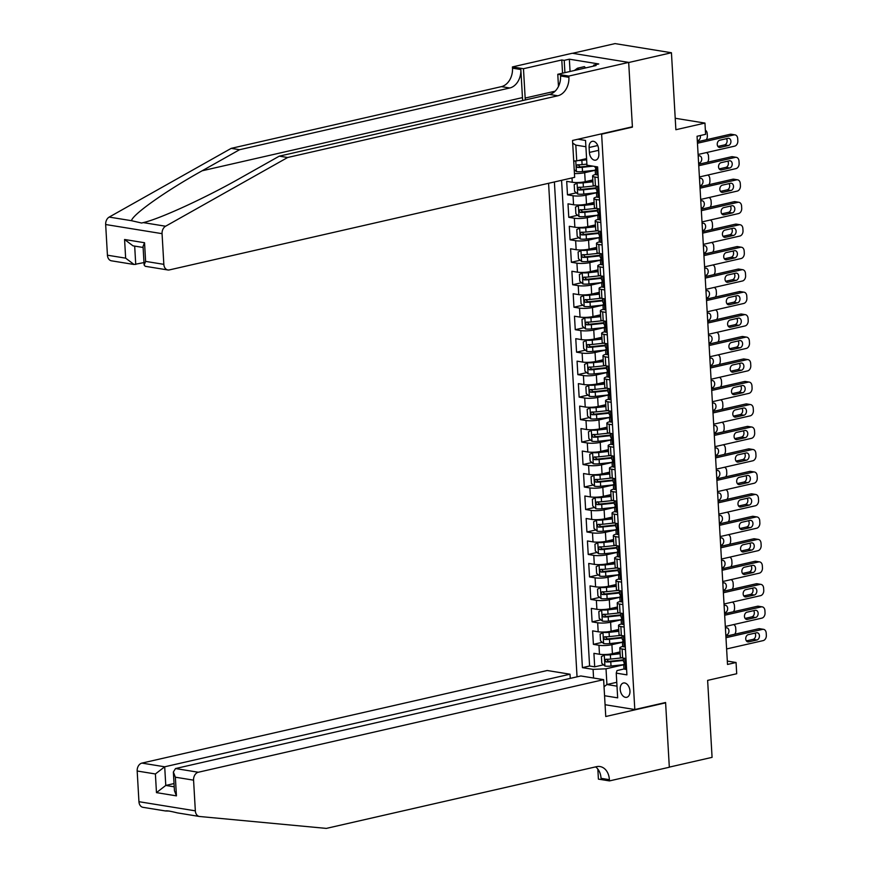 <?xml version="1.0" encoding="UTF-8"?>
<svg xmlns="http://www.w3.org/2000/svg" width="872" height="872" viewBox="0 0 872 872"><rect width="100%" height="100%" fill="white"/><g stroke="black" fill="none" stroke-linecap="round" stroke-linejoin="round"><path stroke-width="1.31" d="M629.955 690.94A7.347 4.731 -102.9 0 0 623.447 682.994A7.347 4.731 -102.9 0 0 620.199 689.36A7.347 4.731 -102.9 0 0 626.717 697.306A7.347 4.731 -102.9 0 0 629.955 690.94M548.586 183.284L577.046 676.825M572.566 53.301L615.043 43.6L671.44 52.745L675.876 129.721L704.958 123.083L675.222 118.265M605.07 704.718L634.805 709.536L665.587 702.505L669.314 767.12L712.075 757.354L707.628 680.378L736.709 673.74L736.055 662.502L727.313 661.085M631.535 126.985L632.418 127.127L628.69 62.512L671.44 52.745M574.267 170.52L575.04 170.345M592.829 179.948L585.21 181.681A9.178 1.777 176.7 0 1 572.272 182.259L566.702 181.354L567.476 194.838L576.338 192.821M594.115 202.424L586.496 204.157A9.178 1.777 -3.3 0 1 573.558 204.735L567.999 203.83L568.773 217.313L577.624 215.297M595.413 224.9L587.793 226.633A9.178 1.777 -3.3 0 1 574.855 227.21L569.296 226.306L570.07 239.789L578.921 237.773M596.71 247.376L589.091 249.109A9.178 1.777 -3.3 0 1 576.152 249.686L570.593 248.782L571.367 262.265L580.218 260.248M598.007 269.851L590.388 271.584A9.178 1.777 -3.3 0 1 577.449 272.162L571.89 271.257L572.664 284.741L581.515 282.724M599.304 292.327L591.685 294.06A9.178 1.777 -3.3 0 1 578.746 294.638L573.187 293.733L573.961 307.217L582.812 305.2M600.601 314.803L592.982 316.536A9.178 1.777 -3.3 0 1 580.043 317.114L574.474 316.209L575.258 329.692L584.109 327.676M601.898 337.279L594.279 339.012A9.178 1.777 -3.3 0 1 581.341 339.59L575.771 338.685L576.556 352.168L585.406 350.152M603.195 359.755L595.576 361.488A9.178 1.777 -3.3 0 1 582.638 362.065L577.068 361.161L577.853 374.644L586.703 372.627M604.492 382.23L596.873 383.963A9.178 1.777 -3.3 0 1 583.935 384.541L578.365 383.636L579.139 397.12L588.001 395.103M605.778 404.695L598.159 406.439A9.178 1.777 -3.3 0 1 585.221 407.017L579.662 406.112L580.436 419.596L589.287 417.579M607.076 427.171L599.456 428.915A9.178 1.777 -3.3 0 1 586.518 429.493L580.959 428.588L581.733 442.071L590.584 440.055M608.373 449.647L600.754 451.391A9.178 1.777 -3.3 0 1 587.815 451.969L582.256 451.064L583.03 464.547L591.881 462.531M609.67 472.123L602.051 473.867A9.178 1.777 -3.3 0 1 589.112 474.444L583.553 473.54L584.327 487.023L593.178 485.006M610.967 494.598L603.348 496.342A9.178 1.777 -3.3 0 1 590.409 496.92L584.85 496.015L585.624 509.499L594.475 507.482M612.264 517.074L604.645 518.818A9.178 1.777 -3.3 0 1 591.707 519.396L586.137 518.491L586.921 531.975L595.772 529.958M613.561 539.55L605.942 541.294A9.178 1.777 -3.3 0 1 593.004 541.872L587.434 540.967L588.219 554.45L597.069 552.434M614.858 562.026L607.239 563.77A9.178 1.777 -3.3 0 1 594.301 564.348L588.731 563.443L589.516 576.926L598.366 574.91M616.155 584.502L608.536 586.246A9.178 1.777 -3.3 0 1 595.598 586.823L590.028 585.919L590.802 599.402L599.663 597.385M617.452 606.977L609.822 608.721A9.178 1.777 -3.3 0 1 596.884 609.299L591.325 608.394L592.099 621.878L600.95 619.861M618.739 629.453L611.119 631.197A9.178 1.777 -3.3 0 1 598.181 631.775L592.622 630.87L593.396 644.354L602.247 642.337M704.958 123.083L705.601 134.321L697.055 136.272L727.51 664.453L736.055 662.502M589.112 147.499L589.396 152.436A7.118 4.589 -102.9 0 0 595.707 160.143A7.118 4.589 -102.9 0 0 598.846 153.973L598.563 149.025A7.118 4.589 -102.9 0 0 592.252 141.329A7.118 4.589 -102.9 0 0 589.112 147.499L597.756 145.515M634.805 709.536L601.626 134.157L600.754 134.016M624.123 668.944L616.995 670.579L616.242 673.13L626.913 674.863L597.625 166.912L586.954 165.179L585.537 140.457L577.951 139.226M616.242 673.13L617.67 697.851L604.558 695.725M593.57 678.024L593.08 669.369L582.409 667.647L554.396 181.954M622.423 642.283L611.904 644.681A9.178 1.777 176.7 0 1 598.966 645.258L593.396 644.354M620.036 651.929L612.417 653.673L611.904 644.681M621.137 619.807L610.607 622.205A9.178 1.777 176.7 0 1 597.669 622.782L592.099 621.878M619.839 597.331L609.31 599.729A9.178 1.777 176.7 0 1 596.372 600.307L590.802 599.402M618.542 574.855L608.013 577.253A9.178 1.777 176.7 0 1 595.075 577.831L589.516 576.926M617.245 552.379L606.716 554.777A9.178 1.777 176.7 0 1 593.778 555.355L588.219 554.45M615.948 529.904L605.419 532.302A9.178 1.777 176.7 0 1 592.48 532.879L586.921 531.975M614.651 507.428L604.122 509.826A9.178 1.777 176.7 0 1 591.183 510.403L585.624 509.499M613.354 484.952L602.824 487.35A9.178 1.777 176.7 0 1 589.886 487.928L584.327 487.023M612.057 462.476L601.538 464.874A9.178 1.777 176.7 0 1 588.6 465.452L583.03 464.547M610.76 440L600.241 442.398A9.178 1.777 176.7 0 1 587.303 442.976L581.733 442.071M609.474 417.525L598.944 419.923A9.178 1.777 176.7 0 1 586.006 420.5L580.436 419.596M608.176 395.049L597.647 397.447A9.178 1.777 176.7 0 1 584.709 398.024L579.139 397.12M606.879 372.573L596.35 374.971A9.178 1.777 176.7 0 1 583.412 375.549L577.853 374.644M605.582 350.097L595.053 352.495A9.178 1.777 176.7 0 1 582.115 353.073L576.556 352.168M604.285 327.621L593.756 330.019A9.178 1.777 176.7 0 1 580.817 330.597L575.258 329.692M602.988 305.146L592.459 307.543A9.178 1.777 176.7 0 1 579.52 308.121L573.961 307.217M601.691 282.67L591.162 285.068A9.178 1.777 176.7 0 1 578.223 285.645L572.664 284.741M600.394 260.194L589.875 262.592A9.178 1.777 176.7 0 1 576.937 263.17L571.367 262.265M599.097 237.718L588.578 240.116A9.178 1.777 176.7 0 1 575.64 240.694L570.07 239.789M597.811 215.242L587.281 217.651A9.178 1.777 176.7 0 1 574.343 218.218L568.773 217.313M596.513 192.767L585.984 195.175A9.178 1.777 176.7 0 1 573.046 195.742L567.476 194.838M595.216 170.291L584.687 172.7A9.178 1.777 176.7 0 1 574.441 173.517M561.579 180.319L589.592 666.001L594.693 666.829L603.544 664.813M612.417 653.673A9.178 1.777 -3.3 0 1 599.478 654.251L593.919 653.346L594.693 666.829M598.759 186.554L595.434 186.019A9.178 1.777 176.7 0 1 593.113 184.984L592.6 175.991A9.178 1.777 176.7 0 1 595.62 174.487M598.247 177.561L594.922 177.027A9.178 1.777 176.7 0 1 592.6 175.991M599.544 200.037L596.219 199.503A9.178 1.777 176.7 0 1 593.897 198.467A9.178 1.777 176.7 0 1 596.917 196.963M593.897 198.467L594.41 207.46A9.178 1.777 -3.3 0 0 596.731 208.495L600.056 209.029M600.841 222.513L597.516 221.979A9.178 1.777 176.7 0 1 595.184 220.943A9.178 1.777 176.7 0 1 598.214 219.439M595.184 220.943L595.707 229.935A9.178 1.777 -3.3 0 0 598.029 230.971L601.353 231.505M602.127 244.988L598.802 244.454A9.178 1.777 176.7 0 1 596.481 243.419A9.178 1.777 176.7 0 1 599.5 241.915M596.481 243.419L597.004 252.411A9.178 1.777 -3.3 0 0 599.326 253.447L602.65 253.981M603.424 267.464L600.1 266.93A9.178 1.777 176.7 0 1 597.778 265.895A9.178 1.777 176.7 0 1 600.797 264.39M597.778 265.895L598.301 274.887A9.178 1.777 -3.3 0 0 600.623 275.923L603.947 276.457M604.721 289.94L601.397 289.406A9.178 1.777 176.7 0 1 599.075 288.37A9.178 1.777 176.7 0 1 602.094 286.866M599.075 288.37L599.598 297.363A9.178 1.777 -3.3 0 0 601.92 298.398L605.244 298.933M606.018 312.416L602.694 311.882A9.178 1.777 176.7 0 1 600.372 310.846A9.178 1.777 176.7 0 1 603.391 309.342M600.372 310.846L600.895 319.839A9.178 1.777 -3.3 0 0 603.217 320.874L606.541 321.408M607.315 334.892L603.991 334.358A9.178 1.777 176.7 0 1 601.669 333.322A9.178 1.777 176.7 0 1 604.688 331.818M601.669 333.322L602.181 342.315A9.178 1.777 -3.3 0 0 604.514 343.35L607.839 343.884M608.612 357.367L605.288 356.833A9.178 1.777 176.7 0 1 602.966 355.798A9.178 1.777 176.7 0 1 605.986 354.294M602.966 355.798L603.479 364.79A9.178 1.777 -3.3 0 0 605.8 365.826L609.125 366.36M609.909 379.843L606.585 379.309A9.178 1.777 176.7 0 1 604.263 378.274A9.178 1.777 176.7 0 1 607.283 376.769M604.263 378.274L604.776 387.266A9.178 1.777 -3.3 0 0 607.097 388.302L610.422 388.836M611.207 402.319L607.882 401.785A9.178 1.777 176.7 0 1 605.56 400.749A9.178 1.777 176.7 0 1 608.58 399.245M605.56 400.749L606.073 409.742A9.178 1.777 -3.3 0 0 608.394 410.777L611.719 411.312M612.504 424.795L609.179 424.261A9.178 1.777 176.7 0 1 606.847 423.225A9.178 1.777 176.7 0 1 609.877 421.721M606.847 423.225L607.37 432.218A9.178 1.777 -3.3 0 0 609.692 433.253L613.016 433.787M613.79 447.271L610.465 446.737A9.178 1.777 176.7 0 1 608.144 445.701A9.178 1.777 176.7 0 1 611.163 444.197M608.144 445.701L608.667 454.694A9.178 1.777 -3.3 0 0 610.989 455.729L614.313 456.263M615.087 469.746L611.763 469.212A9.178 1.777 176.7 0 1 609.441 468.177A9.178 1.777 176.7 0 1 612.46 466.673M609.441 468.177L609.964 477.169A9.178 1.777 -3.3 0 0 612.286 478.194L615.61 478.739M616.384 492.222L613.06 491.688A9.178 1.777 176.7 0 1 610.738 490.653A9.178 1.777 176.7 0 1 613.757 489.148M610.738 490.653L611.261 499.645A9.178 1.777 -3.3 0 0 613.583 500.67L616.907 501.215M617.681 514.698L614.357 514.164A9.178 1.777 176.7 0 1 612.035 513.128A9.178 1.777 176.7 0 1 615.054 511.624M612.035 513.128L612.558 522.121A9.178 1.777 -3.3 0 0 614.88 523.145L618.204 523.691M618.978 537.174L615.654 536.64A9.178 1.777 176.7 0 1 613.332 535.604A9.178 1.777 176.7 0 1 616.351 534.1M613.332 535.604L613.844 544.597A9.178 1.777 -3.3 0 0 616.177 545.621L619.502 546.166M620.275 559.65L616.951 559.116A9.178 1.777 176.7 0 1 614.629 558.08A9.178 1.777 176.7 0 1 617.649 556.576M614.629 558.08L615.142 567.072A9.178 1.777 -3.3 0 0 617.463 568.097L620.788 568.642M621.572 582.125L618.248 581.591A9.178 1.777 176.7 0 1 615.926 580.556A9.178 1.777 176.7 0 1 618.946 579.041M615.926 580.556L616.439 589.548A9.178 1.777 -3.3 0 0 618.76 590.573L622.085 591.118M622.87 604.601L619.545 604.067A9.178 1.777 176.7 0 1 617.223 603.032A9.178 1.777 176.7 0 1 620.243 601.517M617.223 603.032L617.736 612.024A9.178 1.777 -3.3 0 0 620.057 613.049L623.382 613.594M624.167 627.077L620.842 626.543A9.178 1.777 176.7 0 1 618.521 625.507A9.178 1.777 176.7 0 1 621.54 623.992M618.521 625.507L619.033 634.489A9.178 1.777 -3.3 0 0 621.355 635.524L624.679 636.069M625.453 649.553L622.128 649.019A9.178 1.777 176.7 0 1 619.807 647.983A9.178 1.777 176.7 0 1 622.826 646.468M619.807 647.983L620.33 656.965A9.178 1.777 -3.3 0 0 622.652 658L625.976 658.545M585.897 146.747L575.814 145.123L576.73 160.851L573.722 160.982M586.584 158.595L576.73 160.851M632.418 127.127L601.626 134.157M616.777 682.286L606.923 684.531L616.995 686.166M623.72 664.758L606.018 668.802L606.923 684.531L604.034 686.755M589.592 666.001L582.409 667.647M593.08 669.369L606.018 668.802M575.814 145.123L572.697 143.161M697.458 143.248L734.017 134.898A4.589 3.39 99.2 0 1 735.009 134.866A4.589 3.39 99.2 0 1 737.701 138.615L737.832 140.861A4.589 3.39 99.2 0 1 734.671 146.136L698.101 154.486M735.009 134.866L731.205 134.244A4.589 3.39 -80.8 0 0 730.213 134.277L697.371 141.787M598.072 174.629L596.906 174.901A6.082 1.177 176.7 0 1 595.445 174.226L595.194 169.953A6.082 1.177 -3.3 0 0 595.729 170.4L595.881 170.4M596.906 174.901L598.05 174.204M727.978 138.332A3.673 2.714 -80.8 0 1 728.774 138.299A3.673 2.714 -80.8 0 1 730.921 141.831A3.673 2.714 -80.8 0 1 728.393 145.526L720.185 147.401A3.673 2.714 -80.8 0 1 719.389 147.423A3.673 2.714 -80.8 0 1 717.242 143.891A3.673 2.714 -80.8 0 1 719.771 140.207L727.978 138.332M596.35 169.092L595.62 169.484A6.082 1.177 -3.3 0 0 595.194 169.953M596.034 170.323L595.565 167.697A6.082 1.177 176.7 0 1 595.042 167.261L594.998 166.487M726.463 138.681A3.673 2.714 -80.8 0 1 726.91 142.376A3.673 2.714 -80.8 0 1 724.578 144.905L717.896 146.431M574.223 169.637L576.479 171.588A6.082 1.177 -3.3 0 0 582.507 171.588L595.205 170.225M578.158 160.524A6.082 1.177 -3.3 0 0 581.853 160.35L586.649 159.838M581.243 159.816L586.616 159.238M574.855 160.939L573.754 161.593M586.9 164.11L582.104 164.623A6.082 1.177 176.7 0 1 577.428 164.754L576.403 166.149L577.58 167.457A6.082 1.177 -3.3 0 0 582.256 167.315L593.004 166.16M590.791 165.8L581.482 166.803A3.096 0.6 176.7 0 1 580.043 166.89L578.627 165.418M697.306 140.719L697.905 140.577A3.673 2.714 99.2 0 0 700.314 135.531M706.233 139.76A4.589 3.39 99.2 0 0 707.345 135.912L707.214 133.667A4.589 3.39 99.2 0 0 705.361 130.211M574.354 70.49L577.515 68.201L584.36 66.643L585.668 67.907M577.515 68.201L578.823 69.477M107.43 255.202L125.644 258.156L134.059 264.489L111.463 260.815A6.889 5.09 -80.8 0 1 107.43 255.202L105.665 224.518A6.889 5.09 -80.8 0 1 109.185 217.084L231.222 148.36L239.571 149.712L509.771 87.985A16.067 11.881 99.2 0 0 520.846 69.52L522.459 97.609A29.888 19.271 -102.9 0 0 522.731 100.542M239.571 149.712L202.151 170.781C165.974 190.859 132.609 214.425 131.487 220.692L141.602 223.025L143.28 222.611C159.947 218.861 206.501 197.432 241.86 177.223L279.28 156.153L549.491 94.427A16.067 11.881 99.2 0 0 560.554 75.962L568.893 77.314L568.827 76.071L628.679 62.403L632.396 126.789L572.533 140.468L574.659 177.332L169.353 269.917A6.889 5.09 99.2 0 1 167.86 269.971A6.889 5.09 99.2 0 1 163.838 264.347L162.061 233.663L105.665 224.518M231.222 148.36L501.433 86.633A16.067 11.881 99.2 0 0 512.496 68.169L512.42 66.926L572.283 53.257L628.679 62.403M279.28 156.153L287.629 157.505L557.829 95.778A16.067 11.881 99.2 0 0 568.893 77.314M143.28 222.611L165.593 226.23L287.629 157.505M562.549 73.194L561.786 59.972L564.217 60.364L564.925 72.649M593.701 66.076L593.647 65.138L598.77 63.961L569.351 59.187L564.217 60.364M593.647 65.138L596.077 65.531L557.775 74.284L568.827 76.071M512.42 66.926L523.473 68.725L525.162 98.046A25.811 16.644 -102.9 0 0 525.326 99.942M561.786 59.972L523.473 68.725M143.989 262.581L134.059 264.489M558.472 86.426L557.775 74.284M165.593 226.23A6.889 5.09 99.2 0 0 162.061 233.663M569.351 59.187L570.059 71.471M125.644 258.156L124.576 239.495L132.98 245.828L143.117 247.474M124.576 239.495L144.545 242.732L143.052 246.395L144.131 265.044L145.264 266.298L167.86 269.971M144.545 242.732L145.613 261.393L144.131 265.044M199.372 816.465A6.889 5.09 99.2 0 0 199.623 816.497L326.313 828.4L596.513 766.673A16.067 11.881 -80.8 0 1 599.991 766.553A16.067 11.881 -80.8 0 1 609.397 779.677L609.463 780.909L669.325 767.24L665.609 702.843L605.757 716.512L603.631 679.659L198.315 772.243A6.889 5.09 99.2 0 0 193.573 780.157L195.339 810.84A6.889 5.09 99.2 0 0 199.372 816.465L177.321 812.878C170.476 811.167 166.552 810.535 165.527 810.96L169.342 811.058M570.255 678.383L570.016 674.209L547.224 670.514L141.918 763.098L164.699 766.793L165.778 785.443L174.215 786.817M570.016 674.209L164.699 766.793L155.39 773.965L137.177 771.012L138.942 801.695L195.339 810.84M665.609 702.843L664.737 702.701M609.463 780.909L598.41 779.121L597.832 769.06M603.631 679.659L580.839 675.964L175.523 768.548L198.315 772.243M143.215 807.352A6.889 5.09 -80.8 0 1 142.964 807.319A6.889 5.09 -80.8 0 1 138.942 801.695M137.177 771.012A6.889 5.09 -80.8 0 1 141.918 763.098M595.609 766.88A16.067 11.881 -80.8 0 1 601.048 778.314L609.397 779.677M174.029 783.568L165.778 785.443L156.47 792.626L155.39 773.965M193.573 780.157L175.359 777.203L173.365 772.003L175.523 768.548M175.359 777.203L176.438 795.864L174.433 790.653L173.365 772.003M698.745 165.724L735.314 157.374A4.589 3.39 99.2 0 1 736.306 157.341A4.589 3.39 99.2 0 1 738.998 161.091L739.129 163.337A4.589 3.39 99.2 0 1 735.968 168.612L699.399 176.962M736.306 157.341L732.502 156.72A4.589 3.39 -80.8 0 0 731.499 156.753L698.668 164.263M599.369 197.105L598.203 197.377A6.082 1.177 176.7 0 1 596.731 196.701L596.492 192.429A6.082 1.177 -3.3 0 0 597.026 192.865L597.178 192.875M598.203 197.377L599.347 196.68M598.802 187.218L597.865 186.412M729.275 160.808A3.673 2.714 -80.8 0 1 730.071 160.775A3.673 2.714 -80.8 0 1 732.218 164.307A3.673 2.714 -80.8 0 1 729.69 168.002L721.482 169.876A3.673 2.714 -80.8 0 1 720.686 169.898A3.673 2.714 -80.8 0 1 718.539 166.367A3.673 2.714 -80.8 0 1 721.068 162.683L729.275 160.808M597.647 191.568L596.917 191.96A6.082 1.177 -3.3 0 0 596.492 192.429M597.331 192.799L596.862 190.172A6.082 1.177 176.7 0 1 596.339 189.736L596.121 186.128M727.76 161.156A3.673 2.714 -80.8 0 1 728.207 164.852A3.673 2.714 -80.8 0 1 725.875 167.38L719.193 168.906M700.042 188.199L736.611 179.85A4.589 3.39 99.2 0 1 737.603 179.817A4.589 3.39 99.2 0 1 740.295 183.567L740.415 185.812A4.589 3.39 99.2 0 1 737.254 191.088L700.696 199.437M737.603 179.817L733.799 179.196A4.589 3.39 -80.8 0 0 732.796 179.229L699.965 186.739M600.666 219.581L599.5 219.853A6.082 1.177 176.7 0 1 598.029 219.177L597.789 214.904A6.082 1.177 -3.3 0 0 598.312 215.34L598.475 215.351M599.5 219.853L600.644 219.155M600.1 209.694L599.162 208.888M730.573 183.284A3.673 2.714 -80.8 0 1 731.368 183.251A3.673 2.714 -80.8 0 1 733.516 186.782A3.673 2.714 -80.8 0 1 730.987 190.478L722.779 192.352A3.673 2.714 -80.8 0 1 721.983 192.374A3.673 2.714 -80.8 0 1 719.836 188.843A3.673 2.714 -80.8 0 1 722.365 185.158L730.573 183.284M598.944 214.043L598.214 214.436A6.082 1.177 -3.3 0 0 597.789 214.904M598.628 215.275L598.159 212.648A6.082 1.177 176.7 0 1 597.625 212.212L597.418 208.604M729.047 183.632A3.673 2.714 -80.8 0 1 729.504 187.327A3.673 2.714 -80.8 0 1 727.172 189.856L720.49 191.382M701.339 210.675L737.908 202.326A4.589 3.39 99.2 0 1 738.9 202.293A4.589 3.39 99.2 0 1 741.582 206.043L741.712 208.288A4.589 3.39 99.2 0 1 738.551 213.564L701.993 221.913M738.9 202.293L735.085 201.672A4.589 3.39 -80.8 0 0 734.093 201.705L701.252 209.215M601.963 242.056L600.786 242.329A6.082 1.177 176.7 0 1 599.326 241.653L599.086 237.38A6.082 1.177 -3.3 0 0 599.609 237.816L599.773 237.827M600.786 242.329L601.942 241.631M601.397 232.17L600.459 231.363M731.87 205.759A3.673 2.714 -80.8 0 1 732.665 205.727A3.673 2.714 -80.8 0 1 734.813 209.258A3.673 2.714 -80.8 0 1 732.284 212.942L724.076 214.828A3.673 2.714 -80.8 0 1 723.28 214.85A3.673 2.714 -80.8 0 1 721.133 211.318A3.673 2.714 -80.8 0 1 723.662 207.634L731.87 205.759M600.241 236.519L599.511 236.912A6.082 1.177 -3.3 0 0 599.086 237.38M599.925 237.751L599.456 235.124A6.082 1.177 176.7 0 1 598.922 234.688L598.715 231.08M730.344 206.108A3.673 2.714 -80.8 0 1 730.801 209.803A3.673 2.714 -80.8 0 1 728.469 212.332L721.776 213.858M702.636 233.151L739.205 224.802A4.589 3.39 99.2 0 1 740.197 224.769A4.589 3.39 99.2 0 1 742.879 228.519L743.009 230.764A4.589 3.39 99.2 0 1 739.848 236.04L703.29 244.389M740.197 224.769L736.382 224.148A4.589 3.39 -80.8 0 0 735.39 224.18L702.549 231.69M603.261 264.532L602.083 264.805A6.082 1.177 176.7 0 1 600.623 264.129L600.383 259.856A6.082 1.177 -3.3 0 0 600.906 260.292L601.059 260.303M602.083 264.805L603.239 264.107M602.683 254.646L601.756 253.839M733.167 228.235A3.673 2.714 -80.8 0 1 733.962 228.202A3.673 2.714 -80.8 0 1 736.11 231.734A3.673 2.714 -80.8 0 1 733.581 235.418L725.373 237.304A3.673 2.714 -80.8 0 1 724.578 237.326A3.673 2.714 -80.8 0 1 722.419 233.794A3.673 2.714 -80.8 0 1 724.959 230.11L733.167 228.235M601.527 258.995L600.808 259.387A6.082 1.177 -3.3 0 0 600.383 259.856M601.222 260.227L600.754 257.6A6.082 1.177 176.7 0 1 600.219 257.164L600.012 253.556M731.641 228.573A3.673 2.714 -80.8 0 1 732.099 232.279A3.673 2.714 -80.8 0 1 729.766 234.808L723.073 236.334M578.528 182.499L574.201 184.581L574.594 191.317L577.776 194.064A6.082 1.177 -3.3 0 0 583.804 194.064L596.503 192.701M580.294 182.39A3.096 0.6 -3.3 0 0 582.376 182.313L592.895 181.18M577.122 182.826A6.082 1.177 -3.3 0 0 583.15 182.826L592.927 181.779M594.726 185.878L583.401 187.099A6.082 1.177 176.7 0 1 578.725 187.229L577.7 188.625L578.877 189.933A6.082 1.177 -3.3 0 0 583.553 189.791L596.263 188.428M596.23 187.829L582.779 189.279A3.096 0.6 176.7 0 1 581.341 189.366L579.924 187.894M698.603 163.184L699.202 163.053A3.673 2.714 99.2 0 0 701.731 159.358A3.673 2.714 99.2 0 0 699.584 155.837A3.673 2.714 99.2 0 0 698.788 155.859L698.189 156.001M707.53 162.236A4.589 3.39 99.2 0 0 708.631 158.388L708.511 156.143A4.589 3.39 99.2 0 0 706.451 152.578M579.826 204.975L575.498 207.056L575.891 213.793L579.073 216.539A6.082 1.177 -3.3 0 0 585.101 216.539L597.8 215.177M581.591 204.865A3.096 0.6 -3.3 0 0 583.673 204.789L594.192 203.656M578.419 205.302A6.082 1.177 -3.3 0 0 584.447 205.302L594.224 204.255M596.023 208.354L584.698 209.574A6.082 1.177 176.7 0 1 580.022 209.705L578.997 211.1L580.174 212.408A6.082 1.177 -3.3 0 0 584.85 212.267L597.56 210.904M597.516 210.305L584.077 211.754A3.096 0.6 176.7 0 1 582.638 211.841L581.221 210.37M699.9 185.66L700.499 185.529A3.673 2.714 99.2 0 0 703.028 181.834A3.673 2.714 99.2 0 0 700.881 178.313A3.673 2.714 99.2 0 0 700.085 178.335L699.486 178.477M708.827 184.711A4.589 3.39 99.2 0 0 709.928 180.864L709.808 178.618A4.589 3.39 99.2 0 0 707.748 175.054M581.123 227.45L576.795 229.532L577.188 236.268L580.36 239.015A6.082 1.177 -3.3 0 0 586.398 239.015L599.097 237.653M582.888 227.341A3.096 0.6 -3.3 0 0 584.97 227.265L595.489 226.131M579.717 227.777A6.082 1.177 -3.3 0 0 585.744 227.777L595.522 226.731M597.309 230.829L585.995 232.05A6.082 1.177 176.7 0 1 581.319 232.181L580.294 233.576L581.471 234.884A6.082 1.177 -3.3 0 0 586.148 234.742L598.846 233.38M598.813 232.78L585.374 234.23A3.096 0.6 176.7 0 1 583.935 234.317L582.518 232.846M701.197 208.136L701.797 208.005A3.673 2.714 99.2 0 0 704.325 204.31A3.673 2.714 99.2 0 0 702.178 200.789A3.673 2.714 99.2 0 0 701.382 200.811L700.783 200.952M710.113 207.187A4.589 3.39 99.2 0 0 711.225 203.34L711.094 201.094A4.589 3.39 99.2 0 0 709.045 197.53M582.42 249.926L578.092 252.008L578.485 258.744L581.657 261.491A6.082 1.177 -3.3 0 0 587.684 261.491L600.394 260.129M584.186 249.817A3.096 0.6 -3.3 0 0 586.267 249.741L596.786 248.607M581.014 250.253A6.082 1.177 -3.3 0 0 587.041 250.253L596.819 249.207M598.606 253.305L587.292 254.526A6.082 1.177 176.7 0 1 582.616 254.657L581.591 256.041L582.769 257.36A6.082 1.177 -3.3 0 0 587.445 257.218L600.143 255.856M600.11 255.256L586.671 256.706A3.096 0.6 176.7 0 1 585.232 256.793L583.815 255.322M702.494 230.611L703.094 230.481A3.673 2.714 99.2 0 0 705.622 226.785A3.673 2.714 99.2 0 0 703.475 223.254A3.673 2.714 99.2 0 0 702.679 223.287L702.08 223.428M711.41 229.663A4.589 3.39 99.2 0 0 712.522 225.815L712.391 223.57A4.589 3.39 99.2 0 0 710.331 220.006M703.933 255.627L740.502 247.277A4.589 3.39 99.2 0 1 741.494 247.245A4.589 3.39 99.2 0 1 744.176 250.994L744.307 253.24A4.589 3.39 99.2 0 1 741.146 258.515L704.576 266.865M741.494 247.245L737.679 246.623A4.589 3.39 -80.8 0 0 736.687 246.656L703.846 254.166M604.558 287.008L603.38 287.28A6.082 1.177 176.7 0 1 601.92 286.605L601.669 282.332A6.082 1.177 -3.3 0 0 602.203 282.768L602.356 282.779M603.38 287.28L604.525 286.583M603.98 277.122L603.053 276.315M734.464 250.711A3.673 2.714 -80.8 0 1 735.249 250.678A3.673 2.714 -80.8 0 1 737.407 254.21A3.673 2.714 -80.8 0 1 734.878 257.894L726.659 259.769A3.673 2.714 -80.8 0 1 725.875 259.802A3.673 2.714 -80.8 0 1 723.716 256.27A3.673 2.714 -80.8 0 1 726.245 252.586L734.464 250.711M602.824 281.46L602.094 281.863A6.082 1.177 -3.3 0 0 601.669 282.332M602.508 282.702L602.051 280.076A6.082 1.177 176.7 0 1 601.517 279.64L601.309 276.032M732.938 251.049A3.673 2.714 -80.8 0 1 733.385 254.755A3.673 2.714 -80.8 0 1 731.063 257.284L724.37 258.81M583.717 272.402L579.389 274.484L579.782 281.22L582.954 283.967A6.082 1.177 -3.3 0 0 588.982 283.967L601.691 282.604M585.483 272.293A3.096 0.6 -3.3 0 0 587.564 272.217L598.083 271.083M582.311 272.729A6.082 1.177 -3.3 0 0 588.338 272.729L598.116 271.683M599.903 275.781L588.578 277.002A6.082 1.177 176.7 0 1 583.913 277.132L582.888 278.517L584.066 279.836A6.082 1.177 -3.3 0 0 588.742 279.694L601.44 278.332M601.408 277.732L587.968 279.182A3.096 0.6 176.7 0 1 586.529 279.269L585.101 277.797M703.791 253.087L704.391 252.956A3.673 2.714 99.2 0 0 706.919 249.261A3.673 2.714 99.2 0 0 704.761 245.73A3.673 2.714 99.2 0 0 703.966 245.762L703.377 245.904M712.707 252.139A4.589 3.39 99.2 0 0 713.819 248.291L713.688 246.046A4.589 3.39 99.2 0 0 711.628 242.481M705.23 278.103L741.799 269.753A4.589 3.39 99.2 0 1 742.791 269.721A4.589 3.39 99.2 0 1 745.473 273.47L745.604 275.716A4.589 3.39 99.2 0 1 742.443 280.991L705.873 289.341M742.791 269.721L738.976 269.099A4.589 3.39 -80.8 0 0 737.985 269.132L705.143 276.642M605.855 309.484L604.678 309.756A6.082 1.177 176.7 0 1 603.217 309.08L602.966 304.808A6.082 1.177 -3.3 0 0 603.5 305.244L603.653 305.255M604.678 309.756L605.822 309.059M605.277 299.597L604.351 298.791M735.75 273.187A3.673 2.714 -80.8 0 1 736.546 273.154A3.673 2.714 -80.8 0 1 738.704 276.686A3.673 2.714 -80.8 0 1 736.164 280.37L727.957 282.245A3.673 2.714 -80.8 0 1 727.161 282.277A3.673 2.714 -80.8 0 1 725.014 278.746A3.673 2.714 -80.8 0 1 727.542 275.062L735.75 273.187M604.122 303.936L603.391 304.339A6.082 1.177 -3.3 0 0 602.966 304.808M603.806 305.178L603.348 302.551A6.082 1.177 176.7 0 1 602.814 302.115L602.607 298.507M734.235 273.525A3.673 2.714 -80.8 0 1 734.682 277.231A3.673 2.714 -80.8 0 1 732.36 279.759L725.668 281.285M585.014 294.878L580.687 296.96L581.068 303.696L584.251 306.443A6.082 1.177 -3.3 0 0 590.279 306.443L602.988 305.08M586.769 294.769A3.096 0.6 -3.3 0 0 588.862 294.692L599.38 293.559M583.608 295.205A6.082 1.177 -3.3 0 0 589.636 295.205L599.413 294.147M601.2 298.257L589.875 299.478A6.082 1.177 176.7 0 1 585.199 299.608L584.186 300.993L585.363 302.312A6.082 1.177 -3.3 0 0 590.039 302.17L602.737 300.807M602.705 300.208L589.265 301.658A3.096 0.6 176.7 0 1 587.826 301.745L586.398 300.273M705.077 275.563L705.677 275.432A3.673 2.714 99.2 0 0 708.217 271.737A3.673 2.714 99.2 0 0 706.058 268.205A3.673 2.714 99.2 0 0 705.263 268.238L704.663 268.38M714.005 274.615A4.589 3.39 99.2 0 0 715.116 270.767L714.986 268.522A4.589 3.39 99.2 0 0 712.925 264.957M706.527 300.578L743.086 292.229A4.589 3.39 99.2 0 1 744.089 292.196A4.589 3.39 99.2 0 1 746.77 295.946L746.901 298.191A4.589 3.39 99.2 0 1 743.74 303.467L707.17 311.816M744.089 292.196L740.274 291.575A4.589 3.39 -80.8 0 0 739.282 291.608L706.44 299.118M607.141 331.96L605.975 332.232A6.082 1.177 176.7 0 1 604.514 331.556L604.263 327.283A6.082 1.177 -3.3 0 0 604.797 327.719L604.95 327.73M605.975 332.232L607.119 331.534M606.574 322.073L605.648 321.267M737.047 295.663A3.673 2.714 -80.8 0 1 737.843 295.63A3.673 2.714 -80.8 0 1 739.99 299.161A3.673 2.714 -80.8 0 1 737.461 302.846L729.254 304.72A3.673 2.714 -80.8 0 1 728.458 304.753A3.673 2.714 -80.8 0 1 726.311 301.222A3.673 2.714 -80.8 0 1 728.839 297.537L737.047 295.663M605.419 326.411L604.688 326.815A6.082 1.177 -3.3 0 0 604.263 327.283M605.103 327.654L604.645 325.027A6.082 1.177 176.7 0 1 604.111 324.591L603.904 320.983M735.532 296A3.673 2.714 -80.8 0 1 735.979 299.706A3.673 2.714 -80.8 0 1 733.657 302.235L726.965 303.761M586.3 317.353L581.984 319.435L582.365 326.172L585.548 328.918A6.082 1.177 -3.3 0 0 591.576 328.918L604.285 327.556M588.066 317.245A3.096 0.6 -3.3 0 0 590.159 317.168L600.666 316.035M584.905 317.68A6.082 1.177 -3.3 0 0 590.933 317.68L600.71 316.623M602.498 320.733L591.172 321.953A6.082 1.177 176.7 0 1 586.496 322.084L585.483 323.468L586.66 324.787A6.082 1.177 -3.3 0 0 591.336 324.646L604.034 323.283M604.002 322.684L590.562 324.133A3.096 0.6 176.7 0 1 589.112 324.221L587.695 322.749M706.375 298.039L706.974 297.908A3.673 2.714 99.2 0 0 709.503 294.213A3.673 2.714 99.2 0 0 707.356 290.681A3.673 2.714 99.2 0 0 706.56 290.714L705.96 290.856M715.302 297.09A4.589 3.39 99.2 0 0 716.413 293.243L716.283 290.997A4.589 3.39 99.2 0 0 714.223 287.433M707.824 323.054L744.383 314.705A4.589 3.39 99.2 0 1 745.386 314.672A4.589 3.39 99.2 0 1 748.067 318.422L748.198 320.667A4.589 3.39 99.2 0 1 745.037 325.943L708.467 334.292M745.386 314.672L741.571 314.051A4.589 3.39 -80.8 0 0 740.579 314.084L707.737 321.594M608.438 354.435L607.272 354.708A6.082 1.177 176.7 0 1 605.811 354.032L605.56 349.759A6.082 1.177 -3.3 0 0 606.095 350.195L606.247 350.206M607.272 354.708L608.416 354.01M607.871 344.538L606.945 343.742M738.344 318.138A3.673 2.714 -80.8 0 1 739.14 318.106A3.673 2.714 -80.8 0 1 741.287 321.637A3.673 2.714 -80.8 0 1 738.758 325.321L730.551 327.196A3.673 2.714 -80.8 0 1 729.755 327.229A3.673 2.714 -80.8 0 1 727.608 323.697A3.673 2.714 -80.8 0 1 730.137 320.013L738.344 318.138M606.716 348.887L605.986 349.291A6.082 1.177 -3.3 0 0 605.56 349.759M606.4 350.13L605.942 347.503A6.082 1.177 176.7 0 1 605.408 347.067L605.201 343.459M736.829 318.476A3.673 2.714 -80.8 0 1 737.276 322.182A3.673 2.714 -80.8 0 1 734.954 324.711L728.262 326.237M587.597 339.829L583.281 341.911L583.662 348.647L586.845 351.394A6.082 1.177 -3.3 0 0 592.873 351.394L605.582 350.032M589.363 339.72A3.096 0.6 -3.3 0 0 591.456 339.644L601.963 338.51M586.191 340.156A6.082 1.177 -3.3 0 0 592.23 340.156L601.996 339.099M603.795 343.208L592.47 344.429A6.082 1.177 176.7 0 1 587.793 344.56L586.78 345.944L587.957 347.252A6.082 1.177 -3.3 0 0 592.622 347.121L605.332 345.759M605.299 345.159L591.859 346.609A3.096 0.6 176.7 0 1 590.409 346.696L588.992 345.225M707.672 320.515L708.271 320.384A3.673 2.714 99.2 0 0 710.8 316.689A3.673 2.714 99.2 0 0 708.653 313.157A3.673 2.714 99.2 0 0 707.857 313.19L707.257 313.331M716.599 319.566A4.589 3.39 99.2 0 0 717.711 315.719L717.58 313.473A4.589 3.39 99.2 0 0 715.52 309.909M709.121 345.53L745.68 337.181A4.589 3.39 99.2 0 1 746.672 337.148A4.589 3.39 99.2 0 1 749.364 340.898L749.495 343.143A4.589 3.39 99.2 0 1 746.334 348.418L709.764 356.768M746.672 337.148L742.868 336.527A4.589 3.39 -80.8 0 0 741.876 336.559L709.034 344.058M609.735 376.911L608.569 377.184A6.082 1.177 176.7 0 1 607.108 376.508L606.858 372.235A6.082 1.177 -3.3 0 0 607.392 372.671L607.544 372.682M608.569 377.184L609.713 376.486M609.168 367.014L608.231 366.218M739.641 340.614A3.673 2.714 -80.8 0 1 740.437 340.581A3.673 2.714 -80.8 0 1 742.584 344.113A3.673 2.714 -80.8 0 1 740.056 347.797L731.848 349.672A3.673 2.714 -80.8 0 1 731.052 349.705A3.673 2.714 -80.8 0 1 728.905 346.173A3.673 2.714 -80.8 0 1 731.434 342.489L739.641 340.614M608.013 371.363L607.283 371.766A6.082 1.177 -3.3 0 0 606.858 372.235M607.697 372.606L607.228 369.979A6.082 1.177 176.7 0 1 606.705 369.543L606.498 365.935M738.126 340.952A3.673 2.714 -80.8 0 1 738.573 344.658A3.673 2.714 -80.8 0 1 736.251 347.187L729.559 348.713M588.894 362.305L584.567 364.387L584.959 371.123L588.142 373.87A6.082 1.177 -3.3 0 0 594.17 373.87L606.868 372.508M590.66 362.196A3.096 0.6 -3.3 0 0 592.753 362.12L603.261 360.986M587.488 362.632A6.082 1.177 -3.3 0 0 593.516 362.632L603.293 361.575M605.092 365.684L593.767 366.905A6.082 1.177 176.7 0 1 589.091 367.036L588.066 368.42L589.243 369.728A6.082 1.177 -3.3 0 0 593.919 369.597L606.629 368.235M606.596 367.635L593.145 369.085A3.096 0.6 176.7 0 1 591.707 369.172L590.289 367.701M708.969 342.99L709.568 342.86A3.673 2.714 99.2 0 0 712.097 339.164A3.673 2.714 99.2 0 0 709.95 335.633A3.673 2.714 99.2 0 0 709.154 335.666L708.554 335.807M717.896 342.042A4.589 3.39 99.2 0 0 719.008 338.194L718.877 335.949A4.589 3.39 99.2 0 0 716.817 332.385M710.408 368.006L746.977 359.656A4.589 3.39 99.2 0 1 747.969 359.624A4.589 3.39 99.2 0 1 750.661 363.373L750.792 365.619A4.589 3.39 99.2 0 1 747.631 370.894L711.062 379.244M747.969 359.624L744.165 359.002A4.589 3.39 -80.8 0 0 743.162 359.035L710.331 366.534M611.032 399.387L609.866 399.659A6.082 1.177 176.7 0 1 608.394 398.984L608.155 394.711A6.082 1.177 -3.3 0 0 608.689 395.147L608.841 395.158M609.866 399.659L611.01 398.962M610.465 389.49L609.528 388.694M740.938 363.09A3.673 2.714 -80.8 0 1 741.734 363.057A3.673 2.714 -80.8 0 1 743.881 366.589A3.673 2.714 -80.8 0 1 741.353 370.273L733.145 372.148A3.673 2.714 -80.8 0 1 732.349 372.18A3.673 2.714 -80.8 0 1 730.202 368.649A3.673 2.714 -80.8 0 1 732.731 364.965L740.938 363.09M609.31 393.839L608.58 394.242A6.082 1.177 -3.3 0 0 608.155 394.711M608.994 395.081L608.525 392.455A6.082 1.177 176.7 0 1 608.002 392.019L607.795 388.411M739.423 363.428A3.673 2.714 -80.8 0 1 739.87 367.134A3.673 2.714 -80.8 0 1 737.538 369.663L730.856 371.189M590.191 384.781L585.864 386.863L586.257 393.599L589.439 396.346A6.082 1.177 -3.3 0 0 595.467 396.346L608.166 394.983M591.957 384.672A3.096 0.6 -3.3 0 0 594.05 384.596L604.558 383.462M588.785 385.108A6.082 1.177 -3.3 0 0 594.813 385.108L604.59 384.051M606.389 388.16L595.064 389.381A6.082 1.177 176.7 0 1 590.388 389.512L589.363 390.896L590.54 392.204A6.082 1.177 -3.3 0 0 595.216 392.073L607.926 390.711M607.893 390.111L594.442 391.561A3.096 0.6 176.7 0 1 593.004 391.648L591.587 390.176M710.266 365.466L710.865 365.335A3.673 2.714 99.2 0 0 713.394 361.64A3.673 2.714 99.2 0 0 711.247 358.109A3.673 2.714 99.2 0 0 710.451 358.141L709.852 358.283M719.193 364.518A4.589 3.39 99.2 0 0 720.305 360.67L720.174 358.425A4.589 3.39 99.2 0 0 718.114 354.86M711.705 390.482L748.274 382.132A4.589 3.39 99.2 0 1 749.266 382.1A4.589 3.39 99.2 0 1 751.958 385.849L752.078 388.095A4.589 3.39 99.2 0 1 748.917 393.37L712.359 401.72M749.266 382.1L745.462 381.478A4.589 3.39 -80.8 0 0 744.459 381.511L711.628 389.01M612.329 421.863L611.163 422.135A6.082 1.177 176.7 0 1 609.692 421.459L609.452 417.187A6.082 1.177 -3.3 0 0 609.975 417.623L610.138 417.634M611.163 422.135L612.308 421.438M611.763 411.966L610.825 411.17M742.236 385.566A3.673 2.714 -80.8 0 1 743.031 385.533A3.673 2.714 -80.8 0 1 745.178 389.065A3.673 2.714 -80.8 0 1 742.65 392.749L734.442 394.624A3.673 2.714 -80.8 0 1 733.646 394.656A3.673 2.714 -80.8 0 1 731.499 391.125A3.673 2.714 -80.8 0 1 734.028 387.441L742.236 385.566M610.607 416.315L609.877 416.718A6.082 1.177 -3.3 0 0 609.452 417.187M610.291 417.557L609.822 414.93A6.082 1.177 176.7 0 1 609.299 414.494L609.081 410.886M740.71 385.904A3.673 2.714 -80.8 0 1 741.167 389.61A3.673 2.714 -80.8 0 1 738.835 392.138L732.153 393.664M591.489 407.257L587.161 409.328L587.554 416.075L590.736 418.822A6.082 1.177 -3.3 0 0 596.764 418.822L609.463 417.459M593.254 407.148A3.096 0.6 -3.3 0 0 595.336 407.071L605.855 405.938M590.082 407.584A6.082 1.177 -3.3 0 0 596.11 407.584L605.887 406.526M607.686 410.636L596.361 411.857A6.082 1.177 176.7 0 1 591.685 411.987L590.66 413.372L591.837 414.68A6.082 1.177 -3.3 0 0 596.513 414.549L609.223 413.186M609.179 412.587L595.74 414.037A3.096 0.6 176.7 0 1 594.301 414.124L592.884 412.652M711.563 387.942L712.162 387.811A3.673 2.714 99.2 0 0 714.691 384.116A3.673 2.714 99.2 0 0 712.544 380.584A3.673 2.714 99.2 0 0 711.748 380.617L711.149 380.748M720.49 386.994A4.589 3.39 99.2 0 0 721.591 383.146L721.471 380.901A4.589 3.39 99.2 0 0 719.411 377.336M713.002 412.957L749.571 404.608A4.589 3.39 99.2 0 1 750.563 404.575A4.589 3.39 99.2 0 1 753.245 408.325L753.375 410.57A4.589 3.39 99.2 0 1 750.214 415.846L713.656 424.195M750.563 404.575L746.748 403.954A4.589 3.39 -80.8 0 0 745.756 403.987L712.914 411.486M613.626 444.339L612.449 444.611A6.082 1.177 176.7 0 1 610.989 443.935L610.749 439.662A6.082 1.177 -3.3 0 0 611.272 440.098L611.436 440.109M612.449 444.611L613.605 443.913M613.06 434.441L612.122 433.646M743.533 408.042A3.673 2.714 -80.8 0 1 744.328 408.009A3.673 2.714 -80.8 0 1 746.476 411.54A3.673 2.714 -80.8 0 1 743.947 415.225L735.739 417.099A3.673 2.714 -80.8 0 1 734.943 417.132A3.673 2.714 -80.8 0 1 732.796 413.601A3.673 2.714 -80.8 0 1 735.325 409.916L743.533 408.042M611.904 438.79L611.174 439.194A6.082 1.177 -3.3 0 0 610.749 439.662M611.588 440.033L611.119 437.406A6.082 1.177 176.7 0 1 610.585 436.97L610.378 433.362M742.007 408.379A3.673 2.714 -80.8 0 1 742.464 412.085A3.673 2.714 -80.8 0 1 740.132 414.614L733.45 416.14M592.786 429.733L588.458 431.803L588.851 438.551L592.023 441.297A6.082 1.177 -3.3 0 0 598.061 441.297L610.76 439.924M594.551 429.623A3.096 0.6 -3.3 0 0 596.633 429.547L607.152 428.414M591.38 430.06A6.082 1.177 -3.3 0 0 597.407 430.06L607.184 429.002M608.972 433.112L597.658 434.332A6.082 1.177 176.7 0 1 592.982 434.463L591.957 435.847L593.134 437.155A6.082 1.177 -3.3 0 0 597.811 437.025L610.509 435.662M610.476 435.063L597.037 436.512A3.096 0.6 176.7 0 1 595.598 436.6L594.181 435.128M712.86 410.418L713.46 410.287A3.673 2.714 99.2 0 0 715.988 406.592A3.673 2.714 99.2 0 0 713.841 403.06A3.673 2.714 99.2 0 0 713.045 403.093L712.446 403.224M721.776 409.469A4.589 3.39 99.2 0 0 722.888 405.622L722.757 403.376A4.589 3.39 99.2 0 0 720.708 399.812M714.299 435.433L750.868 427.084A4.589 3.39 99.2 0 1 751.86 427.051A4.589 3.39 99.2 0 1 754.542 430.801L754.672 433.046A4.589 3.39 99.2 0 1 751.511 438.322L714.953 446.671M751.86 427.051L748.045 426.43A4.589 3.39 -80.8 0 0 747.053 426.463L714.212 433.962M614.923 466.814L613.746 467.076A6.082 1.177 176.7 0 1 612.286 466.411L612.046 462.138A6.082 1.177 -3.3 0 0 612.569 462.574L612.722 462.585M613.746 467.076L614.902 466.389M614.357 456.917L613.419 456.121M744.83 430.506A3.673 2.714 -80.8 0 1 745.625 430.485A3.673 2.714 -80.8 0 1 747.773 434.016A3.673 2.714 -80.8 0 1 745.244 437.7L737.036 439.575A3.673 2.714 -80.8 0 1 736.241 439.608A3.673 2.714 -80.8 0 1 734.082 436.076A3.673 2.714 -80.8 0 1 736.622 432.392L744.83 430.506M613.201 461.266L612.471 461.67A6.082 1.177 -3.3 0 0 612.046 462.138M612.885 462.509L612.417 459.882A6.082 1.177 176.7 0 1 611.882 459.446L611.675 455.838M743.304 430.855A3.673 2.714 -80.8 0 1 743.762 434.561A3.673 2.714 -80.8 0 1 741.429 437.09L734.736 438.616M594.083 452.208L589.755 454.279L590.148 461.026L593.32 463.773A6.082 1.177 -3.3 0 0 599.347 463.773L612.057 462.4M595.849 452.099A3.096 0.6 -3.3 0 0 597.93 452.023L608.449 450.889M592.677 452.535A6.082 1.177 -3.3 0 0 598.704 452.535L608.482 451.478M610.269 455.587L598.955 456.808A6.082 1.177 176.7 0 1 594.279 456.939L593.254 458.323L594.432 459.631A6.082 1.177 -3.3 0 0 599.108 459.5L611.806 458.138M611.773 457.538L598.334 458.988A3.096 0.6 176.7 0 1 596.895 459.075L595.478 457.604M714.157 432.894L714.757 432.763A3.673 2.714 99.2 0 0 717.285 429.068A3.673 2.714 99.2 0 0 715.138 425.536A3.673 2.714 99.2 0 0 714.342 425.569L713.743 425.7M723.073 431.945A4.589 3.39 99.2 0 0 724.185 428.098L724.054 425.852A4.589 3.39 99.2 0 0 721.994 422.288M715.596 457.909L752.165 449.56A4.589 3.39 99.2 0 1 753.157 449.527A4.589 3.39 99.2 0 1 755.839 453.277L755.97 455.522A4.589 3.39 99.2 0 1 752.808 460.798L716.239 469.147M753.157 449.527L749.342 448.906A4.589 3.39 -80.8 0 0 748.35 448.938L715.509 456.438M616.221 489.29L615.043 489.552A6.082 1.177 176.7 0 1 613.583 488.887L613.332 484.614A6.082 1.177 -3.3 0 0 613.866 485.05L614.019 485.061M615.043 489.552L616.188 488.865M615.643 479.393L614.716 478.597M746.127 452.982A3.673 2.714 -80.8 0 1 746.923 452.96A3.673 2.714 -80.8 0 1 749.07 456.492A3.673 2.714 -80.8 0 1 746.541 460.176L738.333 462.051A3.673 2.714 -80.8 0 1 737.538 462.084A3.673 2.714 -80.8 0 1 735.379 458.552A3.673 2.714 -80.8 0 1 737.908 454.868L746.127 452.982M614.488 483.742L613.768 484.145A6.082 1.177 -3.3 0 0 613.332 484.614M614.182 484.985L613.714 482.358A6.082 1.177 176.7 0 1 613.179 481.922L612.972 478.314M744.601 453.331A3.673 2.714 -80.8 0 1 745.048 457.037A3.673 2.714 -80.8 0 1 742.726 459.566L736.033 461.092M595.38 474.684L591.053 476.755L591.445 483.502L594.617 486.249A6.082 1.177 -3.3 0 0 600.644 486.249L613.354 484.876M597.146 474.575A3.096 0.6 -3.3 0 0 599.228 474.499L609.746 473.365M593.974 475.011A6.082 1.177 -3.3 0 0 600.001 475.011L609.779 473.954M611.566 478.063L600.252 479.284A6.082 1.177 176.7 0 1 595.576 479.415L594.551 480.799L595.729 482.107A6.082 1.177 -3.3 0 0 600.405 481.976L613.103 480.614M613.071 480.014L599.631 481.464A3.096 0.6 176.7 0 1 598.192 481.551L596.775 480.08M715.454 455.369L716.054 455.238A3.673 2.714 99.2 0 0 718.583 451.543A3.673 2.714 99.2 0 0 716.424 448.012A3.673 2.714 99.2 0 0 715.639 448.045L715.04 448.175M724.37 454.421A4.589 3.39 99.2 0 0 725.482 450.573L725.351 448.328A4.589 3.39 99.2 0 0 723.291 444.764M716.893 480.385L753.463 472.035A4.589 3.39 99.2 0 1 754.454 472.003A4.589 3.39 99.2 0 1 757.136 475.752L757.267 477.998A4.589 3.39 99.2 0 1 754.106 483.273L717.536 491.623M754.454 472.003L750.639 471.381A4.589 3.39 -80.8 0 0 749.648 471.414L716.806 478.913M617.518 511.766L616.341 512.028A6.082 1.177 176.7 0 1 614.88 511.363L614.629 507.09A6.082 1.177 -3.3 0 0 615.163 507.526L615.316 507.537M616.341 512.028L617.485 511.341M616.94 501.869L616.014 501.073M747.413 475.458A3.673 2.714 -80.8 0 1 748.209 475.436A3.673 2.714 -80.8 0 1 750.367 478.968A3.673 2.714 -80.8 0 1 747.838 482.652L739.62 484.527A3.673 2.714 -80.8 0 1 738.824 484.56A3.673 2.714 -80.8 0 1 736.677 481.028A3.673 2.714 -80.8 0 1 739.205 477.333L747.413 475.458M615.785 506.218L615.054 506.621A6.082 1.177 -3.3 0 0 614.629 507.09M615.469 507.46L615.011 504.834A6.082 1.177 176.7 0 1 614.477 504.398L614.269 500.79M745.898 475.807A3.673 2.714 -80.8 0 1 746.345 479.513A3.673 2.714 -80.8 0 1 744.023 482.042L737.331 483.568M596.677 497.16L592.35 499.231L592.731 505.978L595.914 508.725A6.082 1.177 -3.3 0 0 601.942 508.725L614.651 507.351M598.443 497.051A3.096 0.6 -3.3 0 0 600.525 496.975L611.043 495.841M595.271 497.487A6.082 1.177 -3.3 0 0 601.298 497.487L611.076 496.43M612.863 500.539L601.538 501.76A6.082 1.177 176.7 0 1 596.873 501.891L595.849 503.275L597.026 504.583A6.082 1.177 -3.3 0 0 601.702 504.452L614.4 503.09M614.368 502.49L600.928 503.94A3.096 0.6 176.7 0 1 599.489 504.027L598.061 502.555M716.751 477.845L717.34 477.714A3.673 2.714 99.2 0 0 719.88 474.019A3.673 2.714 99.2 0 0 717.721 470.488A3.673 2.714 99.2 0 0 716.926 470.52L716.326 470.651M725.668 476.897A4.589 3.39 99.2 0 0 726.779 473.049L726.649 470.804A4.589 3.39 99.2 0 0 724.588 467.239M718.19 502.861L754.749 494.511A4.589 3.39 99.2 0 1 755.752 494.478A4.589 3.39 99.2 0 1 758.433 498.228L758.564 500.474A4.589 3.39 99.2 0 1 755.403 505.749L718.833 514.099M755.752 494.478L751.937 493.857A4.589 3.39 -80.8 0 0 750.945 493.89L718.103 501.389M618.815 534.242L617.638 534.503A6.082 1.177 176.7 0 1 616.177 533.838L615.926 529.566A6.082 1.177 -3.3 0 0 616.46 530.002L616.613 530.013M617.638 534.503L618.782 533.817M618.237 524.345L617.311 523.549M748.71 497.934A3.673 2.714 -80.8 0 1 749.506 497.912A3.673 2.714 -80.8 0 1 751.664 501.444A3.673 2.714 -80.8 0 1 749.124 505.128L740.917 507.003A3.673 2.714 -80.8 0 1 740.121 507.035A3.673 2.714 -80.8 0 1 737.974 503.504A3.673 2.714 -80.8 0 1 740.502 499.809L748.71 497.934M617.082 528.694L616.351 529.097A6.082 1.177 -3.3 0 0 615.926 529.566M616.766 529.936L616.308 527.309A6.082 1.177 176.7 0 1 615.774 526.873L615.567 523.265M747.195 498.283A3.673 2.714 -80.8 0 1 747.642 501.989A3.673 2.714 -80.8 0 1 745.32 504.517L738.628 506.043M597.974 519.636L593.647 521.707L594.028 528.454L597.211 531.201A6.082 1.177 -3.3 0 0 603.239 531.201L615.948 529.827M599.729 519.527A3.096 0.6 -3.3 0 0 601.822 519.45L612.329 518.317M596.568 519.963A6.082 1.177 -3.3 0 0 602.596 519.963L612.373 518.905M614.161 523.015L602.835 524.236A6.082 1.177 176.7 0 1 598.159 524.366L597.146 525.751L598.323 527.059A6.082 1.177 -3.3 0 0 602.999 526.928L615.697 525.565M615.665 524.966L602.225 526.416A3.096 0.6 176.7 0 1 600.775 526.503L599.358 525.031M718.038 500.321L718.637 500.19A3.673 2.714 99.2 0 0 721.166 496.495A3.673 2.714 99.2 0 0 719.019 492.963A3.673 2.714 99.2 0 0 718.223 492.996L717.623 493.127M726.965 499.373A4.589 3.39 99.2 0 0 728.076 495.525L727.946 493.28A4.589 3.39 99.2 0 0 725.886 489.715M719.487 525.336L756.046 516.987A4.589 3.39 99.2 0 1 757.049 516.954A4.589 3.39 99.2 0 1 759.73 520.704L759.861 522.949A4.589 3.39 99.2 0 1 756.7 528.225L720.13 536.574M757.049 516.954L753.234 516.333A4.589 3.39 -80.8 0 0 752.242 516.366L719.4 523.865M620.101 556.718L618.935 556.979A6.082 1.177 176.7 0 1 617.474 556.314L617.223 552.041A6.082 1.177 -3.3 0 0 617.758 552.477L617.91 552.488M618.935 556.979L620.079 556.292M619.534 546.82L618.608 546.025M750.007 520.41A3.673 2.714 -80.8 0 1 750.803 520.388A3.673 2.714 -80.8 0 1 752.95 523.919A3.673 2.714 -80.8 0 1 750.421 527.604L742.214 529.478A3.673 2.714 -80.8 0 1 741.418 529.511A3.673 2.714 -80.8 0 1 739.271 525.98A3.673 2.714 -80.8 0 1 741.799 522.284L750.007 520.41M618.379 551.169L617.649 551.573A6.082 1.177 -3.3 0 0 617.223 552.041M618.063 552.412L617.605 549.785A6.082 1.177 176.7 0 1 617.071 549.338L616.864 545.741M748.492 520.758A3.673 2.714 -80.8 0 1 748.939 524.464A3.673 2.714 -80.8 0 1 746.617 526.993L739.925 528.519M599.26 542.112L594.944 544.183L595.325 550.93L598.508 553.676A6.082 1.177 -3.3 0 0 604.536 553.676L617.245 552.303M601.026 542.003A3.096 0.6 -3.3 0 0 603.119 541.926L613.626 540.793M597.854 542.438A6.082 1.177 -3.3 0 0 603.893 542.438L613.67 541.381M615.458 545.49L604.133 546.711A6.082 1.177 176.7 0 1 599.456 546.842L598.443 548.226L599.62 549.534A6.082 1.177 -3.3 0 0 604.285 549.404L616.995 548.041M616.962 547.442L603.522 548.891A3.096 0.6 176.7 0 1 602.072 548.979L600.655 547.507M719.335 522.797L719.934 522.666A3.673 2.714 99.2 0 0 722.463 518.971A3.673 2.714 99.2 0 0 720.316 515.439A3.673 2.714 99.2 0 0 719.52 515.472L718.92 515.603M728.262 521.848A4.589 3.39 99.2 0 0 729.374 518.001L729.243 515.755A4.589 3.39 99.2 0 0 727.183 512.191M720.784 547.812L757.343 539.463A4.589 3.39 99.2 0 1 758.335 539.43A4.589 3.39 99.2 0 1 761.027 543.18L761.158 545.425A4.589 3.39 99.2 0 1 757.997 550.701L721.427 559.05M758.335 539.43L754.531 538.809A4.589 3.39 -80.8 0 0 753.539 538.842L720.697 546.341M621.398 579.193L620.232 579.455A6.082 1.177 176.7 0 1 618.771 578.79L618.521 574.517A6.082 1.177 -3.3 0 0 619.055 574.953L619.207 574.964M620.232 579.455L621.376 578.768M620.831 569.296L619.905 568.5M751.304 542.885A3.673 2.714 -80.8 0 1 752.1 542.864A3.673 2.714 -80.8 0 1 754.247 546.395A3.673 2.714 -80.8 0 1 751.719 550.079L743.511 551.954A3.673 2.714 -80.8 0 1 742.715 551.987A3.673 2.714 -80.8 0 1 740.568 548.455A3.673 2.714 -80.8 0 1 743.097 544.76L751.304 542.885M619.676 573.645L618.946 574.048A6.082 1.177 -3.3 0 0 618.521 574.517M619.36 574.888L618.891 572.261A6.082 1.177 176.7 0 1 618.368 571.814L618.161 568.217M749.789 543.234A3.673 2.714 -80.8 0 1 750.236 546.94A3.673 2.714 -80.8 0 1 747.914 549.469L741.222 550.995M600.557 564.587L596.23 566.658L596.622 573.405L599.805 576.152A6.082 1.177 -3.3 0 0 605.833 576.152L618.531 574.779M602.323 564.478A3.096 0.6 -3.3 0 0 604.416 564.402L614.923 563.268M599.151 564.914A6.082 1.177 -3.3 0 0 605.179 564.914L614.956 563.857M616.755 567.966L605.43 569.187A6.082 1.177 176.7 0 1 600.754 569.318L599.729 570.702L600.906 572.01A6.082 1.177 -3.3 0 0 605.582 571.879L618.292 570.517M618.259 569.917L604.819 571.367A3.096 0.6 176.7 0 1 603.37 571.454L601.953 569.983M720.632 545.273L721.231 545.142A3.673 2.714 99.2 0 0 723.76 541.447A3.673 2.714 99.2 0 0 721.613 537.915A3.673 2.714 99.2 0 0 720.817 537.948L720.218 538.078M729.559 544.324A4.589 3.39 99.2 0 0 730.671 540.477L730.54 538.231A4.589 3.39 99.2 0 0 728.48 534.667M722.081 570.288L758.64 561.939A4.589 3.39 99.2 0 1 759.632 561.906A4.589 3.39 99.2 0 1 762.324 565.656L762.455 567.901A4.589 3.39 99.2 0 1 759.294 573.177L722.725 581.526M759.632 561.906L755.828 561.285A4.589 3.39 -80.8 0 0 754.836 561.317L721.994 568.817M622.695 601.669L621.529 601.931A6.082 1.177 176.7 0 1 620.068 601.266L619.818 596.993A6.082 1.177 -3.3 0 0 620.352 597.429L620.504 597.44M621.529 601.931L622.673 601.244M622.128 591.772L621.191 590.976M752.601 565.361A3.673 2.714 -80.8 0 1 753.397 565.339A3.673 2.714 -80.8 0 1 755.544 568.86A3.673 2.714 -80.8 0 1 753.016 572.555L744.808 574.43A3.673 2.714 -80.8 0 1 744.012 574.463A3.673 2.714 -80.8 0 1 741.865 570.931A3.673 2.714 -80.8 0 1 744.394 567.236L752.601 565.361M620.973 596.121L620.243 596.524A6.082 1.177 -3.3 0 0 619.818 596.993M620.657 597.364L620.188 594.737A6.082 1.177 176.7 0 1 619.665 594.29L619.458 590.693M751.086 565.71A3.673 2.714 -80.8 0 1 751.533 569.416A3.673 2.714 -80.8 0 1 749.201 571.945L742.519 573.471M601.854 587.063L597.527 589.134L597.919 595.881L601.102 598.617A6.082 1.177 -3.3 0 0 607.13 598.628L619.829 597.255M603.62 586.954A3.096 0.6 -3.3 0 0 605.713 586.867L616.221 585.744M600.448 587.39A6.082 1.177 -3.3 0 0 606.476 587.39L616.253 586.333M618.052 590.442L606.727 591.663A6.082 1.177 176.7 0 1 602.051 591.794L601.026 593.178L602.203 594.486A6.082 1.177 -3.3 0 0 606.879 594.355L619.589 592.993M619.556 592.393L606.105 593.843A3.096 0.6 176.7 0 1 604.667 593.93L603.25 592.459M721.929 567.748L722.528 567.618A3.673 2.714 99.2 0 0 725.057 563.922A3.673 2.714 99.2 0 0 722.91 560.391A3.673 2.714 99.2 0 0 722.114 560.423L721.515 560.554M730.856 566.8A4.589 3.39 99.2 0 0 731.968 562.952L731.837 560.707A4.589 3.39 99.2 0 0 729.777 557.143M723.368 592.764L759.937 584.414A4.589 3.39 99.2 0 1 760.929 584.382A4.589 3.39 99.2 0 1 763.621 588.12L763.752 590.377A4.589 3.39 99.2 0 1 760.591 595.652L724.022 604.002M760.929 584.382L757.125 583.76A4.589 3.39 -80.8 0 0 756.122 583.793L723.291 591.292M623.992 624.145L622.826 624.407A6.082 1.177 176.7 0 1 621.355 623.742L621.115 619.469A6.082 1.177 -3.3 0 0 621.638 619.905L621.801 619.916M622.826 624.407L623.971 623.72M623.426 614.248L622.488 613.452M753.899 587.837A3.673 2.714 -80.8 0 1 754.694 587.815A3.673 2.714 -80.8 0 1 756.842 591.336A3.673 2.714 -80.8 0 1 754.313 595.031L746.105 596.906A3.673 2.714 -80.8 0 1 745.309 596.938A3.673 2.714 -80.8 0 1 743.162 593.407A3.673 2.714 -80.8 0 1 745.691 589.712L753.899 587.837M622.27 618.597L621.54 619A6.082 1.177 -3.3 0 0 621.115 619.469M621.954 619.839L621.485 617.213A6.082 1.177 176.7 0 1 620.962 616.766L620.744 613.169M752.373 588.186A3.673 2.714 -80.8 0 1 752.83 591.892A3.673 2.714 -80.8 0 1 750.498 594.421L743.816 595.947M603.152 609.539L598.824 611.61L599.217 618.357L602.399 621.093A6.082 1.177 -3.3 0 0 608.427 621.104L621.126 619.73M604.917 609.43A3.096 0.6 -3.3 0 0 606.999 609.343L617.518 608.22M601.745 609.855A6.082 1.177 -3.3 0 0 607.773 609.866L617.55 608.809M619.349 612.918L608.024 614.139A6.082 1.177 176.7 0 1 603.348 614.269L602.323 615.654L603.5 616.962A6.082 1.177 -3.3 0 0 608.176 616.831L620.886 615.469M620.842 614.869L607.403 616.319A3.096 0.6 176.7 0 1 605.964 616.406L604.547 614.934M723.226 590.224L723.825 590.093A3.673 2.714 99.2 0 0 726.354 586.398A3.673 2.714 99.2 0 0 724.207 582.867A3.673 2.714 99.2 0 0 723.411 582.899L722.812 583.03M732.153 589.276A4.589 3.39 99.2 0 0 733.254 585.428L733.134 583.183A4.589 3.39 99.2 0 0 731.074 579.618M724.665 615.24L761.234 606.89A4.589 3.39 99.2 0 1 762.226 606.858A4.589 3.39 99.2 0 1 764.918 610.596L765.038 612.853A4.589 3.39 99.2 0 1 761.877 618.128L725.319 626.478M762.226 606.858L758.411 606.236A4.589 3.39 -80.8 0 0 757.419 606.269L724.588 613.768M625.289 646.621L624.123 646.882A6.082 1.177 176.7 0 1 622.652 646.217L622.412 641.945A6.082 1.177 -3.3 0 0 622.935 642.381L623.099 642.392M624.123 646.882L625.268 646.196M624.723 636.724L623.785 635.928M755.196 610.313A3.673 2.714 -80.8 0 1 755.991 610.291A3.673 2.714 -80.8 0 1 758.139 613.812A3.673 2.714 -80.8 0 1 755.61 617.507L747.402 619.382A3.673 2.714 -80.8 0 1 746.606 619.414A3.673 2.714 -80.8 0 1 744.459 615.883A3.673 2.714 -80.8 0 1 746.988 612.188L755.196 610.313M623.567 641.073L622.837 641.476A6.082 1.177 -3.3 0 0 622.412 641.945M623.251 642.315L622.782 639.688A6.082 1.177 176.7 0 1 622.248 639.241L622.041 635.644M753.67 610.662A3.673 2.714 -80.8 0 1 754.127 614.368A3.673 2.714 -80.8 0 1 751.795 616.886L745.113 618.422M604.449 632.015L600.121 634.086L600.514 640.833L603.697 643.569A6.082 1.177 -3.3 0 0 609.724 643.58L622.423 642.206M606.214 631.906A3.096 0.6 -3.3 0 0 608.296 631.818L618.815 630.696M603.043 632.331A6.082 1.177 -3.3 0 0 609.07 632.342L618.848 631.284M620.635 635.394L609.321 636.615A6.082 1.177 176.7 0 1 604.645 636.745L603.62 638.13L604.797 639.438A6.082 1.177 -3.3 0 0 609.474 639.307L622.183 637.944M622.139 637.345L608.7 638.794A3.096 0.6 176.7 0 1 607.261 638.882L605.844 637.41M724.523 612.7L725.123 612.569A3.673 2.714 99.2 0 0 727.651 608.874A3.673 2.714 99.2 0 0 725.504 605.342A3.673 2.714 99.2 0 0 724.708 605.375L724.109 605.506M733.45 611.752A4.589 3.39 99.2 0 0 734.551 607.904L734.42 605.659A4.589 3.39 99.2 0 0 732.371 602.094M725.962 637.715L762.531 629.366A4.589 3.39 99.2 0 1 763.523 629.333A4.589 3.39 99.2 0 1 766.205 633.072L766.335 635.328A4.589 3.39 99.2 0 1 763.174 640.604L726.616 648.953M763.523 629.333L759.708 628.712A4.589 3.39 -80.8 0 0 758.716 628.745L725.875 636.244M626.587 669.097L625.409 669.358A6.082 1.177 176.7 0 1 623.949 668.693L623.709 664.42A6.082 1.177 -3.3 0 0 624.232 664.856L624.396 664.867M625.409 669.358L626.565 668.671M626.02 659.199L625.082 658.404M756.493 632.789A3.673 2.714 -80.8 0 1 757.288 632.767A3.673 2.714 -80.8 0 1 759.436 636.288A3.673 2.714 -80.8 0 1 756.907 639.983L748.699 641.857A3.673 2.714 -80.8 0 1 747.904 641.89A3.673 2.714 -80.8 0 1 745.745 638.359A3.673 2.714 -80.8 0 1 748.285 634.663L756.493 632.789M624.864 663.548L624.134 663.952A6.082 1.177 -3.3 0 0 623.709 664.42M624.548 664.791L624.08 662.164A6.082 1.177 176.7 0 1 623.545 661.717L623.338 658.12M754.967 633.137A3.673 2.714 -80.8 0 1 755.424 636.843A3.673 2.714 -80.8 0 1 753.092 639.361L746.399 640.898M605.746 654.491L601.418 656.562L601.811 663.309L604.983 666.044A6.082 1.177 -3.3 0 0 611.021 666.055L623.72 664.682M607.512 654.382A3.096 0.6 -3.3 0 0 609.593 654.294L620.112 653.172M604.34 654.807A6.082 1.177 -3.3 0 0 610.367 654.817L620.145 653.76M621.932 657.87L610.618 659.079A6.082 1.177 176.7 0 1 605.942 659.221L604.917 660.605L606.095 661.913A6.082 1.177 -3.3 0 0 610.771 661.783L623.469 660.42M623.436 659.821L609.997 661.27A3.096 0.6 176.7 0 1 608.558 661.358L607.141 659.886M725.82 635.176L726.42 635.045A3.673 2.714 99.2 0 0 728.948 631.35A3.673 2.714 99.2 0 0 726.801 627.818A3.673 2.714 99.2 0 0 726.005 627.851L725.406 627.982M734.736 634.227A4.589 3.39 99.2 0 0 735.848 630.38L735.717 628.134A4.589 3.39 99.2 0 0 733.657 624.57M611.119 631.197L610.607 622.205M609.822 608.721L609.31 599.729M608.536 586.246L608.013 577.253M607.239 563.77L606.716 554.777M605.942 541.294L605.419 532.302M604.645 518.818L604.122 509.826M603.348 496.342L602.824 487.35M602.051 473.867L601.538 464.874M600.754 451.391L600.241 442.398M599.456 428.915L598.944 419.923M598.159 406.439L597.647 397.447M596.873 383.963L596.35 374.971M595.576 361.488L595.053 352.495M594.279 339.012L593.756 330.019M592.982 316.536L592.459 307.543M591.685 294.06L591.162 285.068M590.388 271.584L589.875 262.592M589.091 249.109L588.578 240.116M587.793 226.633L587.281 217.651M586.496 204.157L585.984 195.175M585.21 181.681L584.687 172.7M572.272 182.259L572.021 177.932M599.478 654.251L598.966 645.258M598.181 631.775L597.669 622.782M596.884 609.299L596.372 600.307M595.598 586.823L595.075 577.831M594.301 564.348L593.778 555.355M593.004 541.872L592.48 532.879M591.707 519.396L591.183 510.403M590.409 496.92L589.886 487.928M589.112 474.444L588.6 465.452M587.815 451.969L587.303 442.976M586.518 429.493L586.006 420.5M585.221 407.017L584.709 398.024M583.935 384.541L583.412 375.549M582.638 362.065L582.115 353.073M581.341 339.59L580.817 330.597M580.043 317.114L579.52 308.121M578.746 294.638L578.223 285.645M577.449 272.162L576.937 263.17M576.152 249.686L575.64 240.694M574.855 227.21L574.343 218.218M573.558 204.735L573.046 195.742M595.434 186.019L594.922 177.027M596.731 208.495L596.219 199.503M598.029 230.971L597.516 221.979M599.326 253.447L598.802 244.454M600.623 275.923L600.1 266.93M601.92 298.398L601.397 289.406M603.217 320.874L602.694 311.882M604.514 343.35L603.991 334.358M605.8 365.826L605.288 356.833M607.097 388.302L606.585 379.309M608.394 410.777L607.882 401.785M609.692 433.253L609.179 424.261M610.989 455.729L610.465 446.737M612.286 478.194L611.763 469.212M613.583 500.67L613.06 491.688M614.88 523.145L614.357 514.164M616.177 545.621L615.654 536.64M617.463 568.097L616.951 559.116M618.76 590.573L618.248 581.591M620.057 613.049L619.545 604.067M621.355 635.524L620.842 626.543M622.652 658L622.128 649.019M598.639 150.333L589.396 152.436M730.213 134.277L734.017 134.898M596.971 174.858L596.503 166.726M728.393 145.526L724.578 144.905M720.185 147.401L718.648 147.15M575.782 160.895L576.392 171.522M582.256 167.315L582.507 171.588M581.853 160.35L582.104 164.623M697.295 140.479L697.905 140.577M580.043 166.89L577.58 167.457M202.151 170.781L522.459 97.609M549.491 94.427L557.829 95.778M509.771 87.985L501.433 86.633M145.613 261.393L163.838 264.347M109.185 217.084L131.487 220.692M520.846 69.52L512.496 68.169M555.083 91.211L525.162 98.046M134.68 246.1L135.738 264.467M176.438 795.864L156.47 792.626M731.499 156.753L735.314 157.374M598.268 197.334L597.636 186.368M729.69 168.002L725.875 167.38M721.482 169.876L719.945 169.626M732.796 179.229L736.611 179.85M599.565 219.809L598.933 208.844M730.987 190.478L727.172 189.856M722.779 192.352L721.231 192.102M734.093 201.705L737.908 202.326M600.863 242.285L600.23 231.32M732.284 212.942L728.469 212.332M724.076 214.828L722.528 214.577M735.39 224.18L739.205 224.802M602.16 264.761L601.527 253.796M733.581 235.418L729.766 234.808M725.373 237.304L723.825 237.053M577.046 182.869L577.689 193.998M583.553 189.791L583.804 194.064M583.15 182.826L583.401 187.099M698.592 162.955L699.202 163.053M581.341 189.366L578.877 189.933M578.343 205.345L578.986 216.474M584.85 212.267L585.101 216.539M584.447 205.302L584.698 209.574M699.889 185.431L700.499 185.529M582.638 211.841L580.174 212.408M579.64 227.821L580.283 238.939M586.148 234.742L586.398 239.015M585.744 227.777L585.995 232.05M701.186 207.907L701.797 208.005M583.935 234.317L581.471 234.884M580.937 250.297L581.58 261.415M587.445 257.218L587.684 261.491M587.041 250.253L587.292 254.526M702.472 230.382L703.094 230.481M585.232 256.793L582.769 257.36M736.687 246.656L740.502 247.277M603.457 287.237L602.824 276.271M734.878 257.894L731.063 257.284M726.659 259.769L725.123 259.529M582.234 272.773L582.878 283.891M588.742 279.694L588.982 283.967M588.338 272.729L588.578 277.002M703.769 252.858L704.391 252.956M586.529 279.269L584.066 279.836M737.985 269.132L741.799 269.753M604.754 309.713L604.122 298.747M736.164 280.37L732.36 279.759M727.957 282.245L726.42 282.005M583.532 295.248L584.175 306.366M590.039 302.17L590.279 306.443M589.636 295.205L589.875 299.478M705.067 275.334L705.677 275.432M587.826 301.745L585.363 302.312M739.282 291.608L743.086 292.229M606.051 332.188L605.419 321.223M737.461 302.846L733.657 302.235M729.254 304.72L727.717 304.481M584.829 317.724L585.472 328.842M591.336 324.646L591.576 328.918M590.933 317.68L591.172 321.953M706.364 297.81L706.974 297.908M589.112 324.221L586.66 324.787M740.579 314.084L744.383 314.705M607.348 354.664L606.716 343.699M738.758 325.321L734.954 324.711M730.551 327.196L729.014 326.956M586.126 340.2L586.769 351.318M592.622 347.121L592.873 351.394M592.23 340.156L592.47 344.429M707.661 320.286L708.271 320.384M590.409 346.696L587.957 347.252M741.876 336.559L745.68 337.181M608.634 377.14L608.002 366.175M740.056 347.797L736.251 347.187M731.848 349.672L730.311 349.432M587.423 362.676L588.055 373.794M593.919 369.597L594.17 373.87M593.516 362.632L593.767 366.905M708.958 342.761L709.568 342.86M591.707 369.172L589.243 369.728M743.162 359.035L746.977 359.656M609.931 399.616L609.299 388.65M741.353 370.273L737.538 369.663M733.145 372.148L731.608 371.897M588.709 385.152L589.352 396.27M595.216 392.073L595.467 396.346M594.813 385.108L595.064 389.381M710.255 365.237L710.865 365.335M593.004 391.648L590.54 392.204M744.459 381.511L748.274 382.132M611.228 422.092L610.596 411.126M742.65 392.749L738.835 392.138M734.442 394.624L732.894 394.373M590.006 407.627L590.649 418.745M596.513 414.549L596.764 418.822M596.11 407.584L596.361 411.857M711.552 387.713L712.162 387.811M594.301 414.124L591.837 414.68M745.756 403.987L749.571 404.608M612.526 444.567L611.893 433.602M743.947 415.225L740.132 414.614M735.739 417.099L734.191 416.849M591.303 430.103L591.946 441.221M597.811 437.025L598.061 441.297M597.407 430.06L597.658 434.332M712.849 410.189L713.46 410.287M595.598 436.6L593.134 437.155M747.053 426.463L750.868 427.084M613.823 467.032L613.19 456.078M745.244 437.7L741.429 437.09M737.036 439.575L735.488 439.325M592.6 452.579L593.243 463.697M599.108 459.5L599.347 463.773M598.704 452.535L598.955 456.808M714.135 432.665L714.757 432.763M596.895 459.075L594.432 459.631M748.35 448.938L752.165 449.56M615.12 489.508L614.488 478.554M746.541 460.176L742.726 459.566M738.333 462.051L736.786 461.8M593.897 475.055L594.541 486.173M600.405 481.976L600.644 486.249M600.001 475.011L600.252 479.284M715.432 455.14L716.054 455.238M598.192 481.551L595.729 482.107M749.648 471.414L753.463 472.035M616.417 511.984L615.785 501.029M747.838 482.652L744.023 482.042M739.62 484.527L738.083 484.276M595.194 497.531L595.838 508.649M601.702 504.452L601.942 508.725M601.298 497.487L601.538 501.76M716.73 477.616L717.34 477.714M599.489 504.027L597.026 504.583M750.945 493.89L754.749 494.511M617.714 534.46L617.082 523.505M749.124 505.128L745.32 504.517M740.917 507.003L739.38 506.752M596.492 520.006L597.135 531.124M602.999 526.928L603.239 531.201M602.596 519.963L602.835 524.236M718.027 500.092L718.637 500.19M600.775 526.503L598.323 527.059M752.242 516.366L756.046 516.987M619.011 556.936L618.379 545.981M750.421 527.604L746.617 526.993M742.214 529.478L740.677 529.228M597.789 542.482L598.432 553.6M604.285 549.404L604.536 553.676M603.893 542.438L604.133 546.711M719.324 522.568L719.934 522.666M602.072 548.979L599.62 549.534M753.539 538.842L757.343 539.463M620.297 579.411L619.676 568.457M751.719 550.079L747.914 549.469M743.511 551.954L741.974 551.703M599.086 564.958L599.718 576.076M605.582 571.879L605.833 576.152M605.179 564.914L605.43 569.187M720.621 545.044L721.231 545.142M603.37 571.454L600.906 572.01M754.836 561.317L758.64 561.939M621.594 601.887L620.962 590.933M753.016 572.555L749.201 571.945M744.808 574.43L743.271 574.179M600.383 587.434L601.015 598.552M606.879 594.355L607.13 598.628M606.476 587.39L606.727 591.663M721.918 567.519L722.528 567.618M604.667 593.93L602.203 594.486M756.122 583.793L759.937 584.414M622.891 624.363L622.259 613.408M754.313 595.031L750.498 594.421M746.105 596.906L744.568 596.655M601.669 609.909L602.312 621.028M608.176 616.831L608.427 621.104M607.773 609.866L608.024 614.139M723.215 589.995L723.825 590.093M605.964 616.406L603.5 616.962M757.419 606.269L761.234 606.89M624.188 646.839L623.556 635.884M755.61 617.507L751.795 616.886M747.402 619.382L745.854 619.131M602.966 632.385L603.609 643.503M609.474 639.307L609.724 643.58M609.07 632.342L609.321 636.615M724.512 612.46L725.123 612.569M607.261 638.882L604.797 639.438M758.716 628.745L762.531 629.366M625.486 669.314L624.853 658.36M756.907 639.983L753.092 639.361M748.699 641.857L747.151 641.607M604.263 654.85L604.906 665.979M610.771 661.783L611.021 666.055M610.367 654.817L610.618 659.079M725.809 634.936L726.42 635.045M608.558 661.358L606.095 661.913M165.462 810.96L142.964 807.319"/></g></svg>
